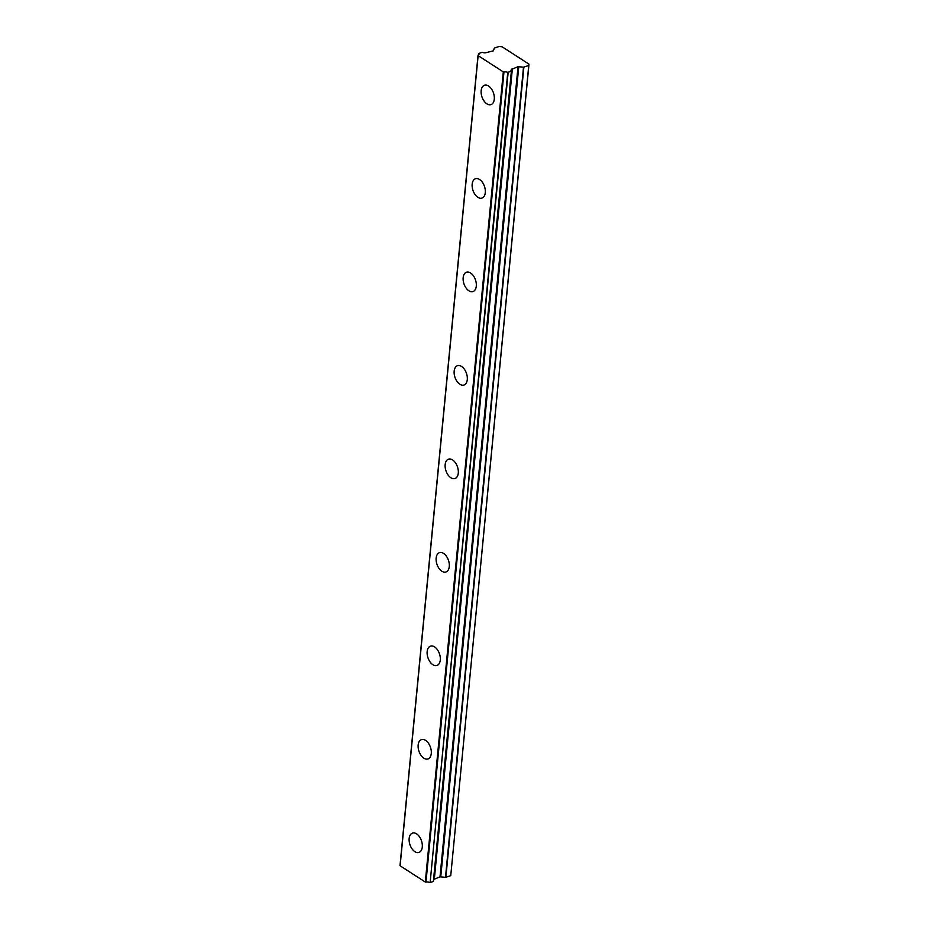 <?xml version="1.0" encoding="UTF-8"?>
<svg xmlns="http://www.w3.org/2000/svg" width="929" height="929" viewBox="0 0 929 929"><rect width="100%" height="100%" fill="white"/><g stroke="black" fill="none" stroke-linecap="round" stroke-linejoin="round"><path stroke-width="1.39" d="M494.286 99.171A10.196 6.085 -108.5 0 0 491.429 88.87A10.196 6.085 -108.5 0 0 484.485 85.271A10.196 6.085 -108.5 0 0 481.164 90.694A10.196 6.085 -108.5 0 0 484.021 100.994A10.196 6.085 -108.5 0 0 490.965 104.605A10.196 6.085 -108.5 0 0 494.286 99.171M422.277 846.993A10.196 6.085 -108.5 0 0 419.42 836.692A10.196 6.085 -108.5 0 0 412.476 833.092A10.196 6.085 -108.5 0 0 409.155 838.515A10.196 6.085 -108.5 0 0 412.011 848.816A10.196 6.085 -108.5 0 0 418.956 852.427A10.196 6.085 -108.5 0 0 422.277 846.993M431.277 753.512A10.196 6.085 -108.5 0 0 428.432 743.212A10.196 6.085 -108.5 0 0 421.476 739.612A10.196 6.085 -108.5 0 0 418.155 745.046A10.196 6.085 -108.5 0 0 421.011 755.335A10.196 6.085 -108.5 0 0 427.955 758.947A10.196 6.085 -108.5 0 0 431.277 753.512M440.288 660.031A10.196 6.085 -108.5 0 0 437.431 649.743A10.196 6.085 -108.5 0 0 430.475 646.131A10.196 6.085 -108.5 0 0 427.154 651.566A10.196 6.085 -108.5 0 0 430.011 661.866A10.196 6.085 -108.5 0 0 436.955 665.466A10.196 6.085 -108.5 0 0 440.288 660.031M449.288 566.551A10.196 6.085 -108.5 0 0 446.431 556.262A10.196 6.085 -108.5 0 0 439.487 552.65A10.196 6.085 -108.5 0 0 436.154 558.085A10.196 6.085 -108.5 0 0 439.011 568.385A10.196 6.085 -108.5 0 0 445.966 571.985A10.196 6.085 -108.5 0 0 449.288 566.551M458.287 473.082A10.196 6.085 -108.5 0 0 455.431 462.781A10.196 6.085 -108.5 0 0 448.486 459.181A10.196 6.085 -108.5 0 0 445.165 464.605A10.196 6.085 -108.5 0 0 448.01 474.905A10.196 6.085 -108.5 0 0 454.966 478.516A10.196 6.085 -108.5 0 0 458.287 473.082M467.287 379.601A10.196 6.085 -108.5 0 0 464.43 369.301A10.196 6.085 -108.5 0 0 457.486 365.701A10.196 6.085 -108.5 0 0 454.165 371.135A10.196 6.085 -108.5 0 0 457.022 381.424A10.196 6.085 -108.5 0 0 463.966 385.036A10.196 6.085 -108.5 0 0 467.287 379.601M476.287 286.12A10.196 6.085 -108.5 0 0 473.43 275.832A10.196 6.085 -108.5 0 0 466.486 272.22A10.196 6.085 -108.5 0 0 463.165 277.655A10.196 6.085 -108.5 0 0 466.021 287.955A10.196 6.085 -108.5 0 0 472.966 291.555A10.196 6.085 -108.5 0 0 476.287 286.12M485.286 192.64A10.196 6.085 -108.5 0 0 482.43 182.351A10.196 6.085 -108.5 0 0 475.485 178.74A10.196 6.085 -108.5 0 0 472.164 184.174A10.196 6.085 -108.5 0 0 475.021 194.475A10.196 6.085 -108.5 0 0 481.965 198.074A10.196 6.085 -108.5 0 0 485.286 192.64M478.133 55.647L478.133 55.334A3.333 1.603 5.5 0 0 478.958 54.405A3.333 1.603 5.5 0 0 478.551 53.534L482.221 52.303A3.333 1.603 5.5 0 0 486.006 52.686L493.415 50.805L494.344 48.087L499.221 46.45L502.09 46.775L528.996 64.136L528.752 65.506L523.503 67.167L445.502 877.313L440.021 876.825L433.959 879.368L511.844 69.361A3.333 1.603 5.5 0 0 511.031 70.279A3.333 1.603 5.5 0 0 511.438 71.161L507.768 72.381A3.333 1.603 5.5 0 0 503.971 71.997L503.321 71.905L425.308 882.039L400.12 865.793L478.133 55.647L503.321 71.905M511.368 71.336L433.367 881.47L511.414 71.312M511.972 69.222L518.022 66.691L523.503 67.167M478.11 55.635L400.12 865.793M528.996 64.136L450.751 875.641L445.874 877.278L523.875 67.143M511.844 69.361L433.959 879.368M433.355 881.47L430.139 882.55L508.151 72.404M507.768 72.381L430.139 882.55M429.755 882.527A3.333 1.603 5.5 0 0 425.97 882.144L425.308 882.039M434.377 878.718L512.39 68.583M528.752 65.506L450.751 875.641M434.017 879.031L512.03 68.885M425.97 882.144L503.971 71.997M478.389 55.194L478.551 53.534M518.022 66.691L440.021 876.825M440.764 876.767L518.765 66.633M511.473 71.243L433.46 881.377M478.017 55.473L400.004 865.607M478.516 53.452L478.342 55.217"/></g></svg>
